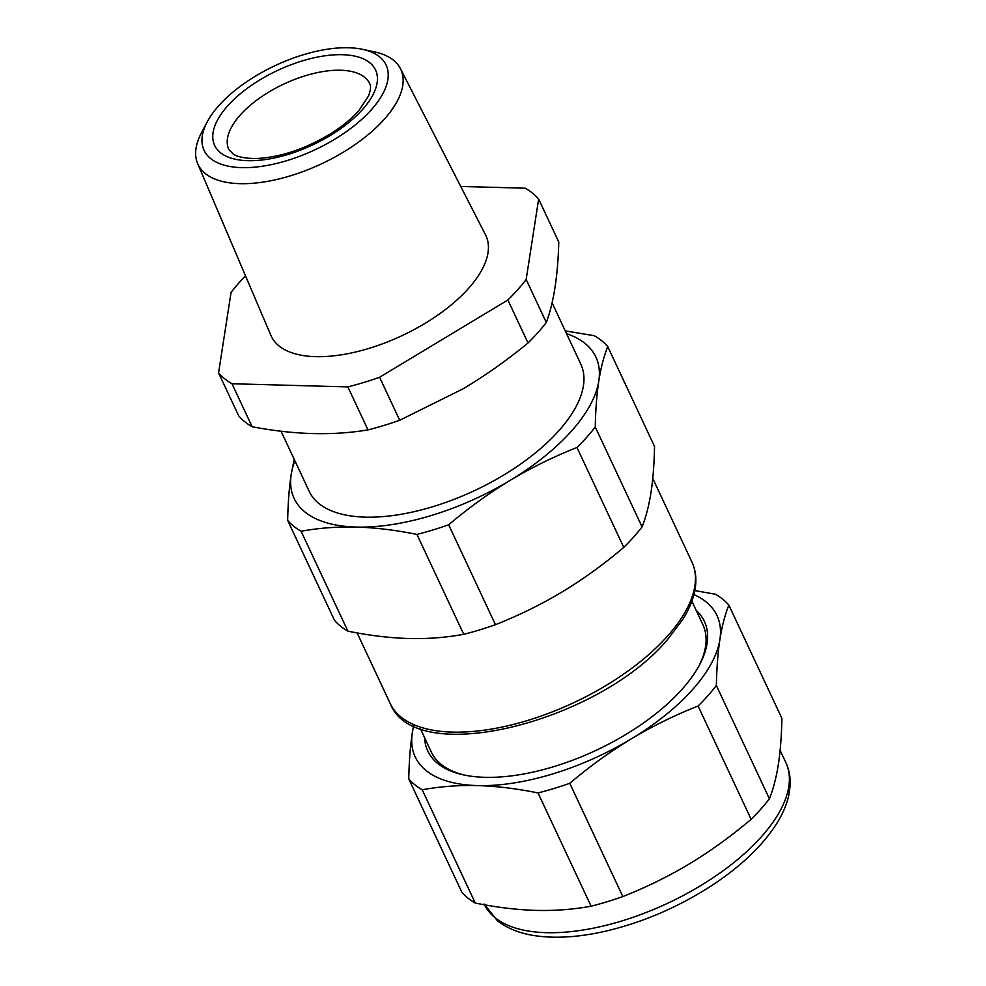 <?xml version="1.0" encoding="UTF-8"?>
<svg xmlns="http://www.w3.org/2000/svg" width="986" height="986" viewBox="0 0 986 986"><rect width="100%" height="100%" fill="white"/><g stroke="black" fill="none" stroke-linecap="round" stroke-linejoin="round"><path stroke-width="1.48" d="M552.086 302.801L580.803 364.105A149.958 69.476 154.9 0 1 558.754 430.82A149.958 69.476 154.9 0 1 417.522 510.871A149.958 69.476 154.9 0 1 309.21 491.336L281.035 431.19M245.502 275.834A183.285 84.919 -25.1 0 0 239.573 282.193A183.285 84.919 -25.1 0 0 231.044 292.46L218.572 372.893L238.711 415.882A183.285 84.919 -25.1 0 0 252.145 426.741C294.025 434.764 332.639 435.812 367.988 429.896A183.285 84.919 -25.1 0 0 399.712 420.258L379.573 377.281L507.876 299.99A183.285 84.919 -25.1 0 0 517.638 289.761A183.285 84.919 -25.1 0 0 526.167 279.506L538.639 199.073A183.285 84.919 -25.1 0 0 525.205 188.203L460.745 186.453M538.639 199.073L558.779 242.051C557.891 275.834 553.725 302.653 546.306 322.484A183.285 84.919 -25.1 0 1 537.777 332.75A183.285 84.919 -25.1 0 1 528.015 342.98C506.903 360.371 485.235 375.654 463.013 388.854L399.712 420.258M528.015 342.98L507.876 299.99M546.306 322.484L526.167 279.506M252.145 426.741L232.006 383.751L347.848 386.906A183.285 84.919 -25.1 0 0 379.573 377.281M367.988 429.896L347.848 386.906M218.572 372.893A183.285 84.919 -25.1 0 0 232.006 383.751M197.656 163.627L270.916 335.437A118.517 54.908 -25.1 0 0 280.147 346.825A118.517 54.908 -25.1 0 0 468.51 288.43A118.517 54.908 -25.1 0 0 485.543 234.902L400.427 68.638A111.973 51.876 154.9 0 1 334.439 157.279A111.973 51.876 154.9 0 1 206.382 174.374A111.973 51.876 154.9 0 1 197.656 163.627A111.973 51.876 154.9 0 1 201.452 132.827L207.171 121.993A100.51 46.564 -25.1 0 0 211.596 159.288A100.51 46.564 -25.1 0 0 336.349 138.25A100.51 46.564 -25.1 0 0 378.587 56.091A100.51 46.564 -25.1 0 0 362.355 49.3A100.51 46.564 -25.1 0 0 207.171 121.993M362.355 49.3L374.335 51.839A111.973 51.876 154.9 0 1 392.428 59.407A111.973 51.876 154.9 0 1 400.427 68.638M287.666 520.398L334.476 620.293A183.285 84.919 -25.1 0 0 347.898 631.163C369.306 635.502 389.519 637.942 408.524 638.497L411.495 638.571C429.403 638.829 446.818 637.412 463.74 634.318L416.942 534.412C395.534 530.074 375.321 527.621 356.328 527.066C337.36 526.598 318.946 527.991 301.1 531.257A183.285 84.919 154.9 0 1 287.666 520.398C287.998 502.959 289.181 487.639 291.203 474.414L294.161 459.217M566.531 333.638A166.622 77.191 154.9 0 1 598.798 381.027A166.622 77.191 154.9 0 1 510.119 480.379A166.622 77.191 154.9 0 1 506.804 482.351A166.622 77.191 154.9 0 1 356.328 527.066A166.622 77.191 154.9 0 1 291.203 474.414A166.622 77.191 154.9 0 1 294.937 460.856M565.237 330.889L594.299 335.708A183.285 84.919 154.9 0 1 607.733 346.567C603.839 356.402 600.868 367.877 598.798 381.027C596.776 394.24 595.593 409.572 595.273 427A183.285 84.919 154.9 0 1 586.732 437.266A183.285 84.919 154.9 0 1 576.97 447.496C553.454 456.789 531.171 467.746 510.119 480.379L506.829 482.376C486.985 494.627 467.598 508.764 448.667 524.774A183.285 84.919 154.9 0 1 416.942 534.412M347.898 631.163L301.1 531.257M463.74 634.318A183.285 84.919 -25.1 0 0 495.465 624.68C518.993 615.387 541.277 604.43 562.316 591.81C583.33 579.102 603.814 564.3 623.768 547.403A183.285 84.919 -25.1 0 0 633.53 537.173A183.285 84.919 -25.1 0 0 642.071 526.906C645.966 517.083 648.936 505.596 650.994 492.458C653.028 479.233 654.199 463.901 654.531 446.473L607.733 346.567M642.071 526.906L595.273 427M623.768 547.403L576.97 447.496M495.465 624.68L448.667 524.774M691.864 601.201L702.944 624.853A149.958 69.476 154.9 0 1 698.988 665.821M465.355 775.267A149.958 69.476 154.9 0 1 441.149 764.347A149.958 69.476 154.9 0 1 431.35 752.072L420.27 728.432M408.771 778.915L461.83 892.182A183.285 84.919 -25.1 0 0 467.869 898.024A183.285 84.919 -25.1 0 0 475.264 903.053C496.673 907.391 516.886 909.832 535.879 910.386C554.847 910.867 573.26 909.474 591.107 906.208A183.285 84.919 -25.1 0 0 622.832 896.57C646.348 887.277 668.631 876.32 689.682 863.699L692.973 861.69C712.816 849.439 732.204 835.315 751.135 819.292L698.076 706.013C674.547 715.306 652.264 726.263 631.225 738.896C610.211 751.591 589.727 766.393 569.76 783.291A183.285 84.919 154.9 0 1 538.036 792.929C516.627 788.59 496.426 786.138 477.421 785.583C458.453 785.115 440.052 786.508 422.205 789.774A183.285 84.919 154.9 0 1 414.81 784.745A183.285 84.919 154.9 0 1 408.771 778.915C409.104 761.475 410.275 746.155 412.308 732.931A166.622 77.191 154.9 0 1 412.666 730.848L413.565 725.634M693.934 594.607A166.622 77.191 154.9 0 1 719.903 639.544A166.622 77.191 154.9 0 1 719.533 641.627A166.622 77.191 154.9 0 1 631.225 738.896A166.622 77.191 154.9 0 1 477.421 785.583A166.622 77.191 154.9 0 1 412.308 732.931L412.629 730.872A166.622 77.191 154.9 0 1 413.873 725.782M694.834 590.602L715.405 594.225A183.285 84.919 154.9 0 1 722.8 599.241A183.285 84.919 154.9 0 1 728.839 605.084C724.944 614.919 721.962 626.393 719.903 639.544L719.583 641.627C717.759 654.371 716.686 669.001 716.366 685.517A183.285 84.919 154.9 0 1 698.076 706.013M751.135 819.292A183.285 84.919 -25.1 0 0 769.425 798.796C773.32 788.973 776.302 777.486 778.361 764.347C780.382 751.122 781.565 735.79 781.898 718.363L728.839 605.084M769.425 798.796L716.366 685.517M622.832 896.57L569.76 783.291M591.107 906.208L538.036 792.929M475.264 903.053L422.205 789.774M696.202 610.457A152.731 70.758 154.9 0 1 699.703 664.502A152.731 70.758 154.9 0 1 463.888 774.971A152.731 70.758 154.9 0 1 437.772 763.534A152.731 70.758 154.9 0 1 424.609 737.688M267.342 92.967A77.758 36.026 154.9 0 1 369.676 83.625C371.155 85.745 370.761 89.886 368.493 96.024L359.114 110.222C351.805 118.603 342.068 126.59 329.916 134.17C304.76 149.145 280.48 157.242 257.087 158.475C241.04 158.697 235.26 155.369 233.251 154.099L228.851 149.589A77.758 36.026 154.9 0 1 267.342 92.967M331.579 134.7A88.863 41.165 -25.1 0 0 368.912 62.069A88.863 41.165 -25.1 0 0 258.615 80.679A88.863 41.165 -25.1 0 0 221.271 153.311A88.863 41.165 -25.1 0 0 331.579 134.7M652.757 478.444L691.938 562.069A166.622 77.191 154.9 0 1 667.436 636.192A166.622 77.191 154.9 0 1 510.514 725.141A166.622 77.191 154.9 0 1 390.16 703.425L357.129 632.913M780.123 750.334L785.891 762.646A166.622 77.191 154.9 0 1 684.235 894.98A166.622 77.191 154.9 0 1 495.009 917.646A166.622 77.191 154.9 0 1 484.508 904.803M691.938 562.069C694.97 568.626 696.252 575.762 695.759 583.49C694.945 594.952 690.631 606.92 682.817 619.418L667.374 639.778C598.465 721.863 415.044 768.907 390.16 703.425M785.891 762.646C789.244 769.93 790.649 777.757 790.106 786.113L788.726 795.64C786.631 804.835 782.637 814.116 776.758 823.495C762.696 845.52 741.189 866.102 712.237 885.231C678.923 906.861 643.599 922.132 606.254 931.03C580.742 936.922 557.829 938.586 537.518 936.047C521.187 933.988 507.802 928.861 497.351 920.665L484.114 904.002"/></g></svg>
